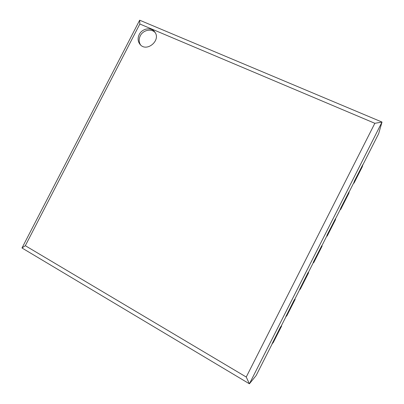 <?xml version="1.0" encoding="UTF-8"?>
<svg xmlns="http://www.w3.org/2000/svg" width="404" height="404" viewBox="0 0 404 404"><rect width="100%" height="100%" fill="white"/><g stroke="black" fill="none" stroke-linecap="round" stroke-linejoin="round"><path stroke-width="0.61" d="M294.319 299.718L285.825 316.645L294.733 299.354M294.839 299.147L295.157 299.319L286.754 315.903L285.825 316.645M295.157 299.319L294.38 299.753M308.045 272.614L299.566 289.506L308.292 272.589M308.323 272.533L308.641 272.7L300.253 289.254L299.566 289.506M308.641 272.7L308.111 272.649M321.811 245.592L322.099 246.127L313.726 262.656L313.226 262.388L321.811 245.592L313.226 262.388M313.726 262.656L313.287 262.418M326.932 235.79L335.492 218.584L326.922 235.355M335.492 218.584L335.532 219.609L327.174 236.103L326.982 235.386M327.174 236.103L326.856 235.946M340.431 209.141L349.147 191.627L340.592 208.368M349.147 191.627L348.94 193.132L340.602 209.6L340.658 208.393M340.602 209.6L340.279 209.449M353.909 182.537L362.777 164.721L354.237 181.426M362.777 164.721L362.327 166.706L354 183.143L354.303 181.457M354 183.143L353.677 182.997M280.563 326.871L272.054 343.829L281.154 326.164M281.336 325.806L281.649 325.983L273.235 342.597L272.054 343.829M281.649 325.983L280.623 326.907M140.572 44.945C138.819 42.137 138.729 39.092 140.289 35.81C143.041 30.047 151.354 28.214 155.156 32.593M139.228 34.517C142.132 28.381 151.182 26.816 154.697 31.906C161.524 40.198 146.561 52.813 140.011 44.349C137.784 41.45 137.522 38.173 139.228 34.517M246.243 377.028L25.321 245.698L139.84 24.003L374.846 123.301L246.243 377.028L249.409 383.8L382.012 122.064L139.668 20.2L21.988 247.985L249.409 383.8L256.156 375.513L272.382 343.486M374.846 123.301L382.012 122.064L378.639 133.714L362.656 165.271M25.321 245.698L21.988 247.985M139.84 24.003L139.668 20.2M354.116 182.128L349.091 192.046M340.572 208.868L335.502 218.867M327.003 235.653L321.892 245.743M313.408 262.489L308.267 272.639M299.758 289.436L294.642 299.536M286.082 316.438L280.992 326.488"/></g></svg>
